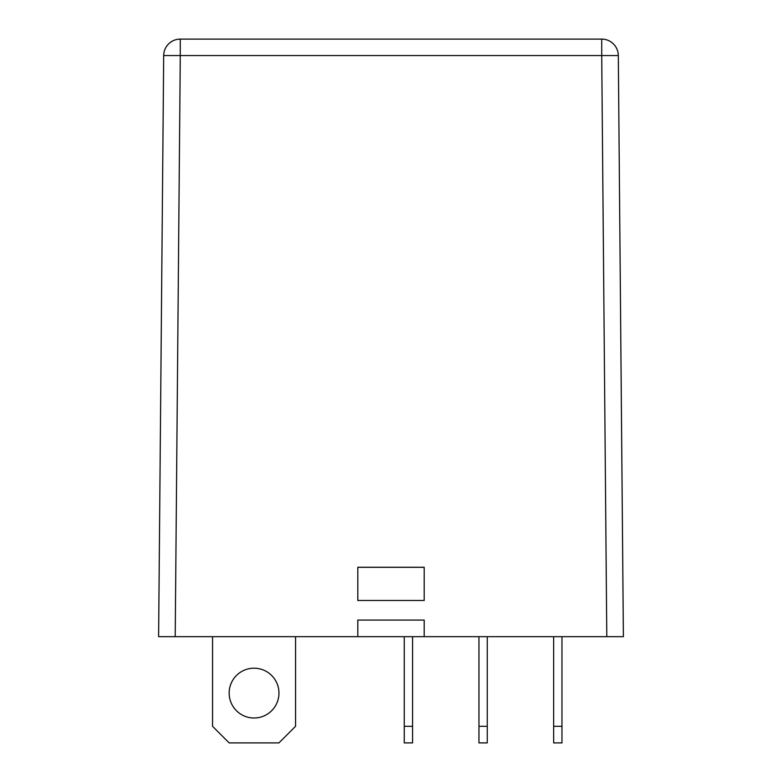 <?xml version="1.0" encoding="UTF-8"?>
<svg xmlns="http://www.w3.org/2000/svg" width="782" height="782" viewBox="0 0 782 782"><rect width="100%" height="100%" fill="white"/><g stroke="black" fill="none" stroke-linecap="round" stroke-linejoin="round"><path stroke-width="1.17" d="M278.959 693.106A24.897 24.897 0 0 1 254.062 718.003A24.897 24.897 0 0 1 229.155 693.106A24.897 24.897 0 0 1 254.062 668.199A24.897 24.897 0 0 1 278.959 693.106M175.207 636.665L158.609 636.665L163.682 55.551A16.598 16.598 0 0 1 180.28 39.1L601.72 39.1L601.72 55.551L618.318 55.551L623.391 636.665L606.793 636.665L601.72 55.551L180.28 55.551L175.207 636.665L606.793 636.665M424.196 567.263L357.804 567.263L357.804 600.468L424.196 600.468L424.196 567.263M357.804 636.665L357.804 620.067L424.196 620.067L424.196 636.665M618.318 55.551A16.598 16.598 0 0 0 601.72 39.1A16.598 16.598 0 0 1 618.318 55.551M424.196 600.468L424.196 567.302L357.804 567.302L357.804 600.468M295.557 636.665L295.557 726.302L278.959 742.9L229.155 742.9L212.557 726.302L212.557 636.665M561.965 726.302L561.965 742.9L553.656 742.9L553.656 726.302L561.965 726.302L561.965 636.665M553.656 726.302L553.656 636.665M487.264 726.302L487.264 742.9L478.965 742.9L478.965 726.302L487.264 726.302L487.264 636.665M478.965 726.302L478.965 636.665M412.573 726.302L412.573 742.9L404.265 742.9L404.265 726.302L412.573 726.302L412.573 636.665M404.265 726.302L404.265 636.665M163.682 55.551L180.28 55.551L180.28 39.1A16.598 16.598 0 0 0 163.682 55.551"/></g></svg>
